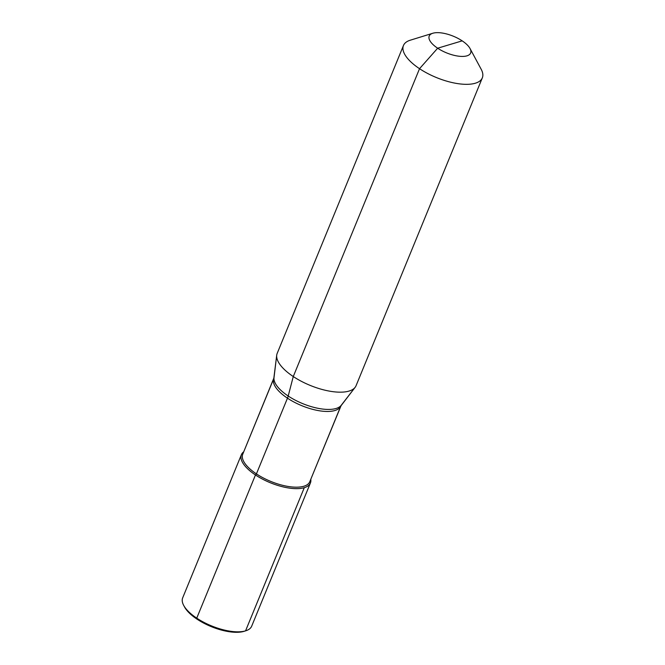 <?xml version="1.0" encoding="UTF-8"?>
<svg xmlns="http://www.w3.org/2000/svg" width="665" height="665" viewBox="0 0 665 665"><rect width="100%" height="100%" fill="white"/><g stroke="black" fill="none" stroke-linecap="round" stroke-linejoin="round"><path stroke-width="1" d="M462.183 40.856A22.377 8.994 -157.7 0 0 432.815 33.25A22.377 8.994 -157.7 0 1 462.183 40.856A22.377 8.994 22.3 0 1 470.022 48.512A22.377 8.994 22.3 0 1 462.1 56.425A22.377 8.994 22.3 0 1 437.661 48.213A22.377 8.994 -157.7 0 1 432.815 33.25A22.377 8.994 -157.7 0 0 437.661 48.213A22.377 8.994 22.3 0 0 462.1 56.425A22.377 8.994 22.3 0 0 470.022 48.512A22.377 8.994 22.3 0 0 462.183 40.856L437.661 48.213L419.532 68.695A42.627 17.132 -157.7 0 1 403.456 45.511A42.627 17.132 -157.7 0 1 410.305 40.191A42.627 17.132 -157.7 0 0 403.456 45.511L277.197 353.356A42.627 17.132 -157.7 0 0 276.715 355.201A42.627 17.132 -157.7 0 1 277.197 353.356L403.456 45.511A42.627 17.132 -157.7 0 0 419.532 68.695A42.627 17.132 22.3 0 0 482.325 77.863A42.627 17.132 22.3 0 0 481.177 69.26A42.627 17.132 22.3 0 1 482.325 77.863L356.066 385.708A42.627 17.132 -157.7 0 1 355.11 387.354A42.627 17.132 -157.7 0 1 293.273 376.54A42.627 17.132 -157.7 0 1 276.715 355.201A42.627 17.132 -157.7 0 0 293.273 376.54L288.203 396.024A10.657 4.339 -56.4 0 1 287.471 398.169L256.416 473.887A1.064 0.432 -56.4 0 1 255.468 474.968A37.298 14.987 -157.7 0 1 241.395 454.685A37.298 14.987 -157.7 0 1 243.731 451.801A37.298 14.987 22.3 0 0 255.468 474.968A37.298 14.987 22.3 0 0 310.414 482.99A37.298 14.987 22.3 0 0 310.779 479.29A37.298 14.987 -157.7 0 1 293.024 488.509A37.298 14.987 -157.7 0 1 255.468 474.968L196.74 618.151A37.298 14.987 22.3 0 0 245.693 630.819A37.298 14.987 22.3 0 0 251.686 626.172L310.414 482.99M356.066 385.708A42.627 17.132 -157.7 0 1 355.11 387.354A42.627 17.132 -157.7 0 1 293.273 376.54L419.532 68.695A42.627 17.132 22.3 0 0 482.325 77.863L356.066 385.708M245.56 630.861L243.905 631.368A35.802 14.389 -157.7 0 1 211.096 626.555A35.802 14.389 -157.7 0 1 184.504 606.921L183.681 605.391A37.298 14.987 22.3 0 1 182.675 597.868L241.395 454.685L182.675 597.868A37.298 14.987 22.3 0 0 183.681 605.391A37.298 14.987 22.3 0 0 211.387 625.84A37.298 14.987 22.3 0 0 245.56 630.861L304.287 487.678A37.298 14.987 22.3 0 1 262.484 479.108A37.298 14.987 22.3 0 1 241.395 454.685A37.298 14.987 22.3 0 1 243.731 451.801A37.298 14.987 22.3 0 0 255.468 474.968A37.298 14.987 -157.7 0 0 293.024 488.509A37.298 14.987 -157.7 0 0 310.779 479.29M255.468 474.968L196.74 618.151L197.04 619.165L196.74 618.151A37.298 14.987 22.3 0 1 183.681 605.391L184.504 606.921A35.802 14.389 22.3 0 0 197.04 619.165A35.802 14.389 22.3 0 0 244.03 631.334L245.693 630.819M341.228 405.301A36.55 14.688 -157.7 0 1 288.203 396.024A36.55 14.688 22.3 0 1 274.005 377.728A36.55 14.688 22.3 0 0 288.203 396.024A36.55 14.688 -157.7 0 0 341.228 405.301L355.11 387.354L340.854 405.958A36.234 14.564 -157.7 0 1 287.471 398.169A36.234 14.564 22.3 0 1 273.805 378.468A36.234 14.564 22.3 0 0 287.471 398.169A36.234 14.564 -157.7 0 0 340.854 405.958L309.799 481.684A36.234 14.564 -157.7 0 1 256.416 473.887A36.234 14.564 22.3 0 1 242.75 454.187A36.234 14.564 22.3 0 0 256.416 473.887A36.234 14.564 -157.7 0 0 309.799 481.684L341.228 405.301M470.022 48.512L481.177 69.26L470.022 48.512M432.815 33.25L410.305 40.191L432.815 33.25M274.005 377.728L276.715 355.201L273.805 378.468L242.75 454.187L274.005 377.728"/></g></svg>
